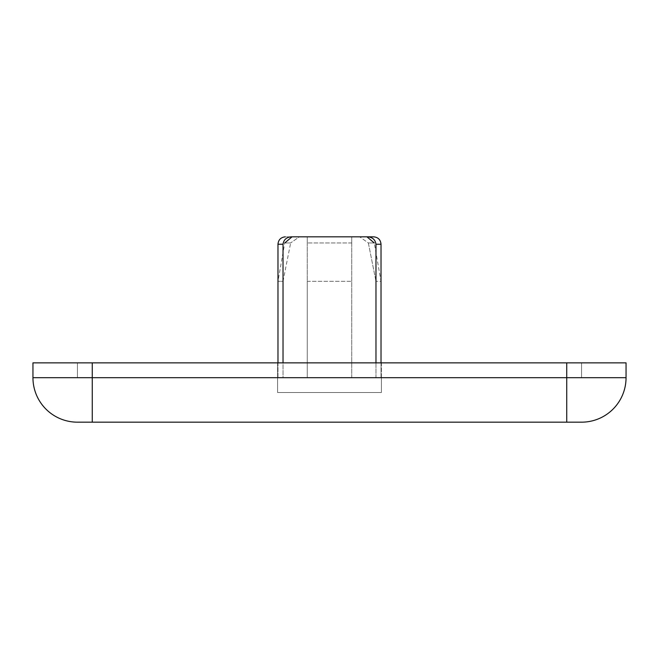 <?xml version="1.0" encoding="UTF-8"?>
<svg xmlns="http://www.w3.org/2000/svg" width="659" height="659" viewBox="0 0 659 659"><rect width="100%" height="100%" fill="white"/><g stroke="black" fill="none" stroke-linecap="round" stroke-linejoin="round"><path stroke-width="0.49" stroke-dasharray="3.29 2.47" d="M283.024 362.862L283.024 244.242C283.732 239.678 286.525 237.207 291.402 236.828L285.388 236.828L291.402 236.828C286.525 237.199 283.724 239.67 283.024 244.242L283.024 377.689L277.974 377.689L381.026 377.689L277.974 377.689L381.026 377.689L283.024 377.689L283.024 281.311L277.974 281.311L283.024 281.311L290.652 242.957L283.024 281.311L283.024 377.689L283.024 244.242C283.732 239.678 286.525 237.207 291.402 236.828L367.598 236.828C372.475 237.207 375.268 239.678 375.976 244.242L381.026 244.242L375.976 244.242L381.026 244.242L381.026 377.689L381.026 281.311L375.976 281.311L381.026 281.311L374.263 242.957L368.348 242.957L375.976 281.311L368.348 242.957L359.641 236.828L368.348 242.957L374.263 242.957M77.433 377.689L581.567 377.689L77.433 377.689L77.433 362.862L277.604 362.862L277.604 392.517L381.396 392.517L381.396 362.862L581.567 362.862L77.433 362.862L77.433 377.689M307.259 377.689L307.259 242.957L307.259 281.311L351.741 281.311L307.259 281.311L307.259 377.689L307.259 236.828L307.259 242.957L307.259 236.828L351.741 236.828L299.359 236.828L290.652 242.957L299.359 236.828L292.036 236.828L307.259 236.828L307.259 377.689M351.741 377.689L351.741 236.828L351.741 242.957L351.741 236.828L366.964 236.828L351.741 236.828L351.741 377.689M375.976 377.689L375.976 244.242L375.976 377.689M381.396 377.689L381.396 362.862L277.604 362.862L277.604 392.517L381.396 392.517L381.396 377.689M581.567 377.689L581.567 362.862L581.567 377.689M92.26 362.862L92.26 377.689L32.95 377.689L32.95 362.862L626.05 362.862L626.05 377.689L566.74 377.689L566.74 422.172L581.567 422.172M77.433 422.172L566.74 422.172M291.402 236.828L367.598 236.828M351.741 242.957L307.259 242.957L351.741 242.957M290.652 242.957L284.737 242.957L290.652 242.957M566.74 362.862L566.74 377.689L92.26 377.689L92.26 422.172M283.024 244.242L277.974 244.242L283.024 244.242L277.974 244.242L277.974 377.689L277.974 281.311L284.737 242.957M277.974 377.689L277.974 362.862M381.026 377.689L381.026 362.862"/><path stroke-width="0.99" d="M92.26 362.862L32.95 362.862L32.95 377.689A44.483 44.483 0 0 0 77.433 422.172A44.483 44.483 0 0 1 32.95 377.689L92.26 377.689L92.26 362.862L566.74 362.862L566.74 377.689L92.26 377.689L92.26 422.172L77.433 422.172M581.567 422.172L566.74 422.172L566.74 377.689L626.05 377.689A44.483 44.483 0 0 1 581.567 422.172A44.483 44.483 0 0 0 626.05 377.689A44.483 44.483 0 0 1 581.567 422.172A44.483 44.483 0 0 0 626.05 377.689L626.05 362.862L566.74 362.862M566.74 422.172L92.26 422.172M381.026 362.862L381.026 244.242C380.589 239.736 378.118 237.265 373.612 236.828L367.598 236.828C372.475 237.199 375.276 239.67 375.976 244.242C375.268 239.678 372.475 237.207 367.598 236.828L291.402 236.828C286.525 237.199 283.724 239.67 283.024 244.242L277.974 244.242C278.411 239.736 280.882 237.265 285.388 236.828C280.882 237.265 278.411 239.736 277.974 244.242L277.974 362.862M291.402 236.828L367.598 236.828C372.475 237.199 375.276 239.67 375.976 244.242L381.026 244.242C380.589 239.736 378.118 237.265 373.612 236.828L367.623 236.828M283.024 362.862L283.024 244.242M375.976 362.862L375.976 244.242L375.976 362.862M284.737 242.957L292.036 236.828M374.263 242.957L366.964 236.828"/></g></svg>

